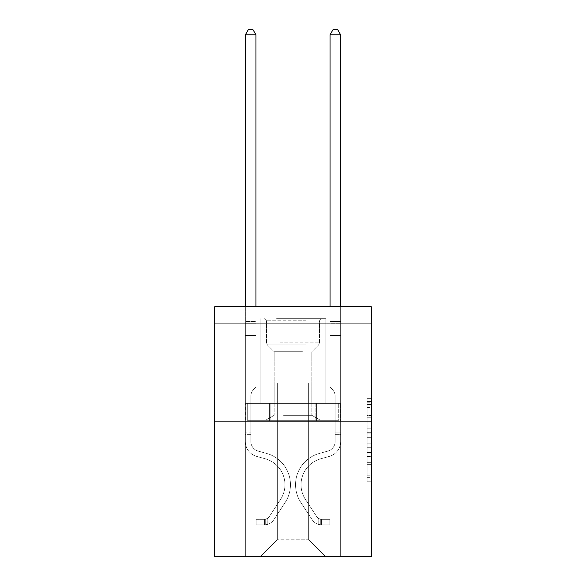 <?xml version="1.0" encoding="UTF-8"?>
<svg xmlns="http://www.w3.org/2000/svg" width="586" height="586" viewBox="0 0 586 586"><rect width="100%" height="100%" fill="white"/><g stroke="black" fill="none" stroke-linecap="round" stroke-linejoin="round"><path stroke-width="0.44" stroke-dasharray="2.93 2.2" d="M367.122 424.008L367.122 437.317L371.356 437.317L371.356 477.641L371.356 402.809L371.356 437.317L367.122 437.317L367.122 401.564L367.122 481.802L367.122 398.648L367.122 475.978L371.356 475.978L367.122 475.978L371.356 475.978L367.122 475.978L367.122 462.676L367.122 481.802L371.356 481.802L371.356 398.648L371.356 475.773L371.356 443.133L367.122 443.133L371.356 443.133L371.356 462.676L371.356 404.472L367.122 404.472L371.356 404.472L371.356 481.802L371.356 402.809L371.356 481.802L367.122 481.802L367.122 398.648L371.356 398.648L371.356 402.809L371.356 398.648L371.356 402.809L371.356 398.648L371.356 401.564L371.356 398.648L367.122 398.648L367.122 404.472L371.356 404.472L367.122 404.472L367.122 424.008L371.356 424.008M326.036 306.808L326.036 403.373L259.964 403.373L326.036 403.373L259.964 403.373L326.036 403.373L326.036 306.808L259.964 306.808L259.964 403.373L259.964 306.808L326.036 306.808M371.356 432.329L371.356 428.168L371.356 432.329L367.122 432.329L367.122 415.591L367.122 464.859L367.122 452.487L371.356 452.487L367.122 452.487L367.122 481.802L371.356 481.802L367.122 481.802L371.356 481.802L367.122 481.802L367.122 398.648L371.356 398.648L367.122 398.648L371.356 398.648L367.122 398.648L367.122 432.329L371.356 432.329M371.356 323.75L371.356 306.808L214.644 306.808L371.356 306.808L371.356 556.7L214.644 556.7L214.644 421.166L371.356 421.166L214.644 421.166L214.644 306.808L371.356 306.808L371.356 323.75L214.644 323.75L371.356 323.75M325.611 556.7L340.649 556.7L340.649 323.75L330.057 323.75L330.057 383.046L308.668 383.046L308.668 539.757L325.611 556.7L340.649 556.7L340.649 323.75L330.057 323.75L330.057 383.046L308.668 383.046L308.668 539.757L277.332 539.757L277.332 383.046L277.332 539.757L277.332 383.046L277.332 539.757L277.332 383.046L308.668 383.046L308.668 539.757L325.611 556.7L340.649 556.7L340.649 323.75L330.057 323.75L330.057 383.046L308.668 383.046L308.668 539.757L325.611 556.7L340.649 556.7L340.649 323.75L330.057 323.75L330.057 383.046L308.668 383.046L308.668 539.757L325.611 556.7L340.649 556.7L340.649 323.75L330.057 323.75L330.057 383.046L308.668 383.046L308.668 539.757L325.611 556.7L340.649 556.7L340.649 323.75L330.057 323.75L330.057 383.046L308.668 383.046L308.668 539.757L325.611 556.7L340.649 556.7L340.649 323.75L330.057 323.75L330.057 383.046L308.668 383.046L308.668 539.757L325.611 556.7L340.649 556.7L340.649 323.75L330.057 323.75L330.057 383.046L308.668 383.046L308.668 539.757L325.611 556.7L340.649 556.7L340.649 323.75L330.057 323.75L330.057 383.046L308.668 383.046L308.668 539.757L325.611 556.7L340.649 556.7L340.649 323.75L330.057 323.75L330.057 383.046L308.668 383.046L308.668 539.757L325.611 556.7L340.649 556.7L340.649 323.75L330.057 323.75L330.057 383.046L308.668 383.046L308.668 539.757L325.611 556.7L260.389 556.7L340.649 556.7L340.649 323.75L330.057 323.75L330.057 383.046L308.668 383.046L308.668 539.757L325.611 556.7L308.668 539.757L308.668 383.046L255.943 383.046L255.943 323.75L245.351 323.75L245.351 556.7L260.389 556.7L277.332 539.757L277.332 383.046L255.943 383.046L255.943 323.75L245.351 323.75L245.351 556.7L260.389 556.7L277.332 539.757L277.332 383.046L255.943 383.046L255.943 323.75L245.351 323.75L245.351 556.7L260.389 556.7L277.332 539.757L277.332 383.046L255.943 383.046L255.943 323.75L245.351 323.75L245.351 556.7L260.389 556.7L277.332 539.757L277.332 383.046L255.943 383.046L255.943 323.75L245.351 323.75L245.351 556.7L260.389 556.7L277.332 539.757L277.332 383.046L255.943 383.046L255.943 323.75L245.351 323.75L245.351 556.7L260.389 556.7L277.332 539.757L277.332 383.046L255.943 383.046L255.943 323.75L245.351 323.75L245.351 556.7L260.389 556.7L277.332 539.757L277.332 383.046L255.943 383.046L255.943 323.75L245.351 323.75L245.351 556.7L260.389 556.7L277.332 539.757L277.332 383.046L255.943 383.046L255.943 323.75L245.351 323.75L245.351 556.7L260.389 556.7L277.332 539.757L308.668 539.757L325.611 556.7M245.351 556.7L260.389 556.7L277.332 539.757L277.332 383.046L255.943 383.046L255.943 323.75L245.351 323.75L245.351 556.7L260.389 556.7L277.332 539.757L260.389 556.7L277.332 539.757L260.389 556.7L245.351 556.7L245.351 323.75L245.351 556.7M255.943 323.75L245.351 323.75L255.943 323.75L255.943 383.046L255.943 323.75M214.644 323.75L214.644 306.808L214.644 323.75M277.332 383.046L255.943 383.046L277.332 383.046M269.399 421.166L340.195 421.166L245.805 421.166L269.399 421.166L269.399 403.373L245.805 403.373L340.195 403.373L269.399 403.373L269.399 421.166L269.399 403.373L316.601 403.373L316.601 421.166L340.195 421.166L316.601 421.166L316.601 403.373L340.195 403.373L340.195 421.166L340.195 403.373L245.805 403.373L245.805 421.166L245.805 403.373L269.399 403.373L269.399 421.166M214.644 421.166L371.356 421.166M367.122 437.317L371.356 437.317L367.122 437.317M367.122 401.564L367.122 398.648L367.122 401.564L371.356 401.564L367.122 401.564M367.122 464.647L367.122 447.294L367.122 464.647L371.356 464.647L367.122 464.647M367.122 447.294L367.122 443.133L371.356 443.133L367.122 443.133L367.122 447.294L371.356 447.294L367.122 447.294M367.122 415.591L367.122 404.472L367.122 415.591L371.356 415.591L367.122 415.591M367.122 398.648L371.356 398.648L367.122 398.648L367.122 402.809L367.122 398.648L371.356 398.648M367.122 481.802L371.356 481.802L367.122 481.802L367.122 477.641L367.122 481.802M316.601 403.373L316.601 421.166L316.601 403.373M245.351 434.636L245.351 321.546L245.351 335.522L255.943 335.522L255.943 387.2L253.555 389.587A9.2 9.2 0 0 0 250.859 396.092A9.2 9.2 0 0 1 253.555 389.587L255.943 387.2L255.943 335.522L245.351 335.522L245.351 441.5A15.463 15.463 0 0 0 256.661 456.391A15.463 15.463 0 0 1 245.351 441.5L245.351 335.522L255.943 335.522L255.943 323.128L255.943 387.2L253.555 389.587A9.2 9.2 0 0 0 250.859 396.092A9.2 9.2 0 0 1 253.555 389.587L255.943 387.2L255.943 335.522L245.351 335.522L245.351 441.5L245.351 434.636L250.859 434.636L250.859 432.094L245.351 432.094L250.859 432.094L250.859 441.5L250.859 396.092L250.859 441.5A9.955 9.955 0 0 0 258.14 451.088A9.955 9.955 0 0 1 250.859 441.5L250.859 396.092L250.859 441.5L250.859 434.636L245.351 434.636M264.623 524.851A11.222 11.222 0 0 0 273.794 519.782L285.148 502.473A32.398 32.398 0 0 0 266.755 453.491L258.14 451.088A9.955 9.955 0 0 1 250.859 441.5A9.955 9.955 0 0 0 258.14 451.088A9.955 9.955 0 0 1 250.859 441.5A9.955 9.955 0 0 0 258.14 451.088L266.755 453.491L258.14 451.088A9.955 9.955 0 0 1 250.859 441.5A9.955 9.955 0 0 0 258.14 451.088L266.755 453.491A32.398 32.398 0 0 1 285.148 502.473A32.398 32.398 0 0 0 266.755 453.491L258.14 451.088L266.755 453.491A32.398 32.398 0 0 1 285.148 502.473A32.398 32.398 0 0 0 266.755 453.491A32.398 32.398 0 0 1 285.148 502.473L273.794 519.782L285.148 502.473A32.398 32.398 0 0 0 266.755 453.491A32.398 32.398 0 0 1 285.148 502.473L273.794 519.782A11.222 11.222 0 0 1 267.802 524.323A11.222 11.222 0 0 0 273.794 519.782L285.148 502.473L273.794 519.782A11.222 11.222 0 0 1 267.802 524.323C264.535 525.019 264.535 525.019 267.802 524.323C264.535 525.019 264.535 525.019 267.802 524.323A11.222 11.222 0 0 0 273.794 519.782A11.222 11.222 0 0 1 264.623 524.851L264.623 519.342A5.721 5.721 0 0 0 269.194 516.764L280.548 499.455A26.897 26.897 0 0 0 265.275 458.794L256.661 456.391A15.463 15.463 0 0 1 245.351 441.5A15.463 15.463 0 0 0 256.661 456.391A15.463 15.463 0 0 1 245.351 441.5A15.463 15.463 0 0 0 256.661 456.391L265.275 458.794L256.661 456.391A15.463 15.463 0 0 1 245.351 441.5A15.463 15.463 0 0 0 256.661 456.391L265.275 458.794A26.897 26.897 0 0 1 280.548 499.455A26.897 26.897 0 0 0 265.275 458.794L256.661 456.391L265.275 458.794A26.897 26.897 0 0 1 280.548 499.455A26.897 26.897 0 0 0 265.275 458.794A26.897 26.897 0 0 1 280.548 499.455L269.194 516.764L280.548 499.455A26.897 26.897 0 0 0 265.275 458.794A26.897 26.897 0 0 1 280.548 499.455L269.194 516.764A5.721 5.721 0 0 1 267.802 518.229C264.594 519.709 264.594 519.709 267.802 518.229C264.594 519.709 264.594 519.709 267.802 518.229A5.721 5.721 0 0 0 269.194 516.764L280.548 499.455L269.194 516.764A5.721 5.721 0 0 1 267.802 518.229C264.594 519.709 264.594 519.709 267.802 518.229C264.594 519.709 264.594 519.709 267.802 518.229A5.721 5.721 0 0 0 269.194 516.764A5.721 5.721 0 0 1 264.623 519.342L264.623 524.851L256.148 524.851L264.623 524.851A11.222 11.222 0 0 0 273.794 519.782A11.222 11.222 0 0 1 264.623 524.851L264.623 519.342L256.148 519.342L264.623 519.342A5.721 5.721 0 0 0 269.194 516.764A5.721 5.721 0 0 1 264.623 519.342L264.623 524.851L256.148 524.851L256.148 519.342L256.148 524.851L264.623 524.851M245.351 306.808L245.351 34.808L245.351 321.546L245.351 34.808L255.943 34.808L255.943 321.546L255.943 34.808L245.351 34.808L248.53 29.3L252.764 29.3L248.53 29.3L245.351 34.808L255.943 34.808L252.764 29.3L255.943 34.808L255.943 306.808M340.649 434.636L340.649 34.808L340.649 335.522L340.649 34.808L330.057 34.808L330.057 321.546L330.057 34.808L340.649 34.808L337.47 29.3L333.236 29.3L337.47 29.3L340.649 34.808L340.649 335.522L340.649 34.808L330.057 34.808L333.236 29.3L330.057 34.808L330.057 335.522L340.649 335.522L340.649 323.128L340.649 335.522L330.057 335.522L330.057 387.2L332.445 389.587A9.2 9.2 0 0 1 335.141 396.092A9.2 9.2 0 0 0 332.445 389.587L330.057 387.2L330.057 34.808L340.649 34.808L337.47 29.3L333.236 29.3L337.47 29.3L340.649 34.808L340.649 323.128L340.649 34.808L330.057 34.808L333.236 29.3L330.057 34.808L330.057 335.522L340.649 335.522L340.649 441.5A15.463 15.463 0 0 1 329.339 456.391A15.463 15.463 0 0 0 340.649 441.5L340.649 335.522L330.057 335.522L330.057 387.2L332.445 389.587A9.2 9.2 0 0 1 335.141 396.092A9.2 9.2 0 0 0 332.445 389.587L330.057 387.2L330.057 34.808L340.649 34.808L337.47 29.3L333.236 29.3L337.47 29.3L340.649 34.808L340.649 441.5A15.463 15.463 0 0 1 329.339 456.391A15.463 15.463 0 0 0 340.649 441.5L340.649 335.522L330.057 335.522L330.057 387.2L332.445 389.587A9.2 9.2 0 0 1 335.141 396.092A9.2 9.2 0 0 0 332.445 389.587L330.057 387.2L330.057 335.522L340.649 335.522L340.649 441.5A15.463 15.463 0 0 1 329.339 456.391A15.463 15.463 0 0 0 340.649 441.5L340.649 335.522L330.057 335.522L330.057 323.128L330.057 387.2L332.445 389.587A9.2 9.2 0 0 1 335.141 396.092A9.2 9.2 0 0 0 332.445 389.587L330.057 387.2L330.057 335.522L340.649 335.522L340.649 441.5A15.463 15.463 0 0 1 329.339 456.391L320.725 458.794L329.339 456.391A15.463 15.463 0 0 0 340.649 441.5L340.649 335.522L330.057 335.522L330.057 321.546L330.057 387.2L332.445 389.587A9.2 9.2 0 0 1 335.141 396.092A9.2 9.2 0 0 0 332.445 389.587L330.057 387.2L330.057 335.522L340.649 335.522L340.649 441.5A15.463 15.463 0 0 1 329.339 456.391A15.463 15.463 0 0 0 340.649 441.5L340.649 335.522L330.057 335.522L330.057 34.808L333.236 29.3L330.057 34.808L330.057 387.2L332.445 389.587A9.2 9.2 0 0 1 335.141 396.092A9.2 9.2 0 0 0 332.445 389.587L330.057 387.2L330.057 335.522L340.649 335.522L340.649 441.5L340.649 434.636L335.141 434.636L335.141 432.094L340.649 432.094L335.141 432.094L335.141 441.5L335.141 396.092L335.141 441.5A9.955 9.955 0 0 1 327.86 451.088A9.955 9.955 0 0 0 335.141 441.5L335.141 396.092L335.141 441.5L335.141 432.094L340.649 432.094L335.141 432.094L335.141 441.5A9.955 9.955 0 0 1 327.86 451.088A9.955 9.955 0 0 0 335.141 441.5L335.141 396.092L335.141 441.5A9.955 9.955 0 0 1 327.86 451.088A9.955 9.955 0 0 0 335.141 441.5L335.141 396.092L335.141 441.5L335.141 432.094L340.649 432.094L335.141 432.094L335.141 441.5A9.955 9.955 0 0 1 327.86 451.088L319.245 453.491L327.86 451.088A9.955 9.955 0 0 0 335.141 441.5L335.141 396.092L335.141 441.5A9.955 9.955 0 0 1 327.86 451.088A9.955 9.955 0 0 0 335.141 441.5L335.141 396.092L335.141 441.5L335.141 434.636L340.649 434.636M321.377 524.851A11.222 11.222 0 0 1 312.206 519.782L300.852 502.473A32.398 32.398 0 0 1 319.245 453.491L327.86 451.088A9.955 9.955 0 0 0 335.141 441.5A9.955 9.955 0 0 1 327.86 451.088L319.245 453.491L327.86 451.088A9.955 9.955 0 0 0 335.141 441.5A9.955 9.955 0 0 1 327.86 451.088A9.955 9.955 0 0 0 335.141 441.5A9.955 9.955 0 0 1 327.86 451.088L319.245 453.491A32.398 32.398 0 0 0 300.852 502.473A32.398 32.398 0 0 1 319.245 453.491L327.86 451.088A9.955 9.955 0 0 0 335.141 441.5A9.955 9.955 0 0 1 327.86 451.088L319.245 453.491L327.86 451.088A9.955 9.955 0 0 0 335.141 441.5A9.955 9.955 0 0 1 327.86 451.088A9.955 9.955 0 0 0 335.141 441.5A9.955 9.955 0 0 1 327.86 451.088L319.245 453.491L327.86 451.088A9.955 9.955 0 0 0 335.141 441.5A9.955 9.955 0 0 1 327.86 451.088L319.245 453.491A32.398 32.398 0 0 0 300.852 502.473A32.398 32.398 0 0 1 319.245 453.491L327.86 451.088L319.245 453.491A32.398 32.398 0 0 0 300.852 502.473L312.206 519.782L300.852 502.473A32.398 32.398 0 0 1 319.245 453.491L327.86 451.088L319.245 453.491A32.398 32.398 0 0 0 300.852 502.473A32.398 32.398 0 0 1 319.245 453.491L327.86 451.088L319.245 453.491A32.398 32.398 0 0 0 300.852 502.473A32.398 32.398 0 0 1 319.245 453.491L327.86 451.088L319.245 453.491A32.398 32.398 0 0 0 300.852 502.473L312.206 519.782L300.852 502.473A32.398 32.398 0 0 1 319.245 453.491A32.398 32.398 0 0 0 300.852 502.473A32.398 32.398 0 0 1 319.245 453.491A32.398 32.398 0 0 0 300.852 502.473L312.206 519.782A11.222 11.222 0 0 0 318.198 524.323A11.222 11.222 0 0 1 312.206 519.782L300.852 502.473A32.398 32.398 0 0 1 319.245 453.491A32.398 32.398 0 0 0 300.852 502.473L312.206 519.782L300.852 502.473A32.398 32.398 0 0 1 319.245 453.491A32.398 32.398 0 0 0 300.852 502.473A32.398 32.398 0 0 1 319.245 453.491A32.398 32.398 0 0 0 300.852 502.473L312.206 519.782L300.852 502.473A32.398 32.398 0 0 1 319.245 453.491A32.398 32.398 0 0 0 300.852 502.473L312.206 519.782A11.222 11.222 0 0 0 318.198 524.323C321.465 525.019 321.465 525.019 318.198 524.323C321.465 525.019 321.465 525.019 318.198 524.323A11.222 11.222 0 0 1 312.206 519.782L300.852 502.473L312.206 519.782A11.222 11.222 0 0 0 318.198 524.323C321.465 525.019 321.465 525.019 318.198 524.323C321.465 525.019 321.465 525.019 318.198 524.323A11.222 11.222 0 0 1 312.206 519.782L300.852 502.473L312.206 519.782A11.222 11.222 0 0 0 318.198 524.323C321.465 525.019 321.465 525.019 318.198 524.323C321.465 525.019 321.465 525.019 318.198 524.323A11.222 11.222 0 0 1 312.206 519.782L300.852 502.473L312.206 519.782A11.222 11.222 0 0 0 318.198 524.323C321.465 525.019 321.465 525.019 318.198 524.323C321.465 525.019 321.465 525.019 318.198 524.323A11.222 11.222 0 0 1 312.206 519.782L300.852 502.473L312.206 519.782A11.222 11.222 0 0 0 318.198 524.323C321.465 525.019 321.465 525.019 318.198 524.323C321.465 525.019 321.465 525.019 318.198 524.323A11.222 11.222 0 0 1 312.206 519.782A11.222 11.222 0 0 0 321.377 524.851L321.377 519.342A5.721 5.721 0 0 1 316.806 516.764L305.453 499.455A26.897 26.897 0 0 1 320.725 458.794L329.339 456.391A15.463 15.463 0 0 0 340.649 441.5A15.463 15.463 0 0 1 329.339 456.391L320.725 458.794A26.897 26.897 0 0 0 305.453 499.455A26.897 26.897 0 0 1 320.725 458.794L329.339 456.391A15.463 15.463 0 0 0 340.649 441.5A15.463 15.463 0 0 1 329.339 456.391A15.463 15.463 0 0 0 340.649 441.5A15.463 15.463 0 0 1 329.339 456.391L320.725 458.794L329.339 456.391A15.463 15.463 0 0 0 340.649 441.5A15.463 15.463 0 0 1 329.339 456.391L320.725 458.794L329.339 456.391A15.463 15.463 0 0 0 340.649 441.5A15.463 15.463 0 0 1 329.339 456.391A15.463 15.463 0 0 0 340.649 441.5A15.463 15.463 0 0 1 329.339 456.391L320.725 458.794A26.897 26.897 0 0 0 305.453 499.455A26.897 26.897 0 0 1 320.725 458.794L329.339 456.391A15.463 15.463 0 0 0 340.649 441.5A15.463 15.463 0 0 1 329.339 456.391L320.725 458.794A26.897 26.897 0 0 0 305.453 499.455L316.806 516.764L305.453 499.455A26.897 26.897 0 0 1 320.725 458.794L329.339 456.391L320.725 458.794A26.897 26.897 0 0 0 305.453 499.455A26.897 26.897 0 0 1 320.725 458.794L329.339 456.391L320.725 458.794A26.897 26.897 0 0 0 305.453 499.455A26.897 26.897 0 0 1 320.725 458.794L329.339 456.391L320.725 458.794A26.897 26.897 0 0 0 305.453 499.455L316.806 516.764L305.453 499.455A26.897 26.897 0 0 1 320.725 458.794A26.897 26.897 0 0 0 305.453 499.455A26.897 26.897 0 0 1 320.725 458.794A26.897 26.897 0 0 0 305.453 499.455L316.806 516.764A5.721 5.721 0 0 0 318.198 518.229C321.406 519.709 321.406 519.709 318.198 518.229C321.406 519.709 321.406 519.709 318.198 518.229A5.721 5.721 0 0 1 316.806 516.764L305.453 499.455A26.897 26.897 0 0 1 320.725 458.794A26.897 26.897 0 0 0 305.453 499.455L316.806 516.764L305.453 499.455A26.897 26.897 0 0 1 320.725 458.794A26.897 26.897 0 0 0 305.453 499.455A26.897 26.897 0 0 1 320.725 458.794A26.897 26.897 0 0 0 305.453 499.455L316.806 516.764L305.453 499.455A26.897 26.897 0 0 1 320.725 458.794A26.897 26.897 0 0 0 305.453 499.455L316.806 516.764A5.721 5.721 0 0 0 318.198 518.229C321.406 519.709 321.406 519.709 318.198 518.229C321.406 519.709 321.406 519.709 318.198 518.229A5.721 5.721 0 0 1 316.806 516.764L305.453 499.455L316.806 516.764A5.721 5.721 0 0 0 318.198 518.229C321.406 519.709 321.406 519.709 318.198 518.229C321.406 519.709 321.406 519.709 318.198 518.229A5.721 5.721 0 0 1 316.806 516.764L305.453 499.455L316.806 516.764A5.721 5.721 0 0 0 318.198 518.229C321.406 519.709 321.406 519.709 318.198 518.229C321.406 519.709 321.406 519.709 318.198 518.229A5.721 5.721 0 0 1 316.806 516.764L305.453 499.455L316.806 516.764A5.721 5.721 0 0 0 318.198 518.229C321.406 519.709 321.406 519.709 318.198 518.229C321.406 519.709 321.406 519.709 318.198 518.229A5.721 5.721 0 0 1 316.806 516.764L305.453 499.455L316.806 516.764A5.721 5.721 0 0 0 318.198 518.229C321.406 519.709 321.406 519.709 318.198 518.229C321.406 519.709 321.406 519.709 318.198 518.229A5.721 5.721 0 0 1 316.806 516.764A5.721 5.721 0 0 0 321.377 519.342L321.377 524.851L329.852 524.851L321.377 524.851A11.222 11.222 0 0 1 312.206 519.782A11.222 11.222 0 0 0 321.377 524.851L321.377 519.342L329.852 519.342L321.377 519.342A5.721 5.721 0 0 1 316.806 516.764A5.721 5.721 0 0 0 321.377 519.342L321.377 524.851L329.852 524.851L329.852 519.342L329.852 524.851L321.377 524.851A11.222 11.222 0 0 1 312.206 519.782A11.222 11.222 0 0 0 321.377 524.851L321.377 519.342L329.852 519.342L321.377 519.342A5.721 5.721 0 0 1 316.806 516.764A5.721 5.721 0 0 0 321.377 519.342L321.377 524.851L329.852 524.851L329.852 519.342L329.852 524.851L321.377 524.851A11.222 11.222 0 0 1 312.206 519.782A11.222 11.222 0 0 0 321.377 524.851L321.377 519.342L329.852 519.342L321.377 519.342A5.721 5.721 0 0 1 316.806 516.764A5.721 5.721 0 0 0 321.377 519.342L321.377 524.851L329.852 524.851L329.852 519.342L329.852 524.851L321.377 524.851A11.222 11.222 0 0 1 312.206 519.782A11.222 11.222 0 0 0 321.377 524.851L321.377 519.342L329.852 519.342L321.377 519.342A5.721 5.721 0 0 1 316.806 516.764A5.721 5.721 0 0 0 321.377 519.342L321.377 524.851L329.852 524.851L329.852 519.342L329.852 524.851L321.377 524.851A11.222 11.222 0 0 1 312.206 519.782A11.222 11.222 0 0 0 321.377 524.851L321.377 519.342L329.852 519.342L321.377 519.342A5.721 5.721 0 0 1 316.806 516.764A5.721 5.721 0 0 0 321.377 519.342L321.377 524.851L329.852 524.851L329.852 519.342L329.852 524.851L321.377 524.851M278.709 318.667L321.589 318.667L278.709 318.667M306.236 320.784L266.527 320.784L306.236 320.784M279.236 420.316L320.527 420.316L279.236 420.316M283.573 415.306L311.847 415.306L283.573 415.306M302.427 351.703L274.153 351.703L302.427 351.703M276.585 318.667L325.823 318.667L276.585 318.667M276.585 403.373L325.823 403.373L276.585 403.373M338.73 403.373L247.27 403.373L338.73 403.373L338.73 420.316L247.27 420.316L338.73 420.316L247.27 420.316L338.73 420.316L338.73 403.373L315.861 403.373L315.861 420.316L315.861 403.373L270.139 403.373L270.139 420.316L270.139 403.373L247.27 403.373L247.27 420.316L247.27 403.373L338.73 403.373M315.861 403.373L315.861 420.316L315.861 403.373M270.139 403.373L270.139 420.316L270.139 403.373M330.057 306.808L330.057 321.546L340.649 321.546L330.057 321.546L340.649 321.546L330.057 321.546L340.649 321.546L330.057 321.546L340.649 321.546L330.057 321.546L340.649 321.546L330.057 321.546L340.649 321.546L330.057 321.546L330.057 323.128L330.057 34.808L333.236 29.3L330.057 34.808L340.649 34.808L330.057 34.808L340.649 34.808L337.47 29.3L333.236 29.3L337.47 29.3L340.649 34.808L340.649 321.546L340.649 34.808L330.057 34.808L333.236 29.3L330.057 34.808L330.057 321.546L330.057 34.808L340.649 34.808L337.47 29.3L333.236 29.3L337.47 29.3L340.649 34.808L340.649 306.808M256.148 519.342L264.411 519.342L256.148 519.342L256.148 524.851L256.148 519.342M245.351 321.546L245.351 323.128L245.351 321.546L255.943 321.546L245.351 321.546M267.802 524.323C264.535 525.019 264.535 525.019 267.802 524.323C264.535 525.019 264.535 525.019 267.802 524.323L267.802 518.229L267.802 524.323M255.943 34.808L252.764 29.3L248.53 29.3L245.351 34.808M329.852 519.342L321.589 519.342L329.852 519.342L329.852 524.851L329.852 519.342M318.198 524.323C321.465 525.019 321.465 525.019 318.198 524.323C321.465 525.019 321.465 525.019 318.198 524.323L318.198 518.229L318.198 524.323M330.057 323.128L330.057 335.522L330.057 323.128L340.649 323.128L330.057 323.128M340.649 34.808L337.47 29.3L333.236 29.3L330.057 34.808M367.122 462.676L371.356 462.676L367.122 462.676M367.122 456.435L371.356 456.435M367.122 417.774L371.356 417.774L367.122 417.774M367.122 402.809L371.356 402.809M367.122 477.641L371.356 477.641M367.122 473.07L371.356 473.07M367.122 407.38L371.356 407.38M367.122 433.157L371.356 433.157L367.122 433.157M367.122 456.648L371.356 456.648L367.122 456.648M367.122 464.859L371.356 464.859L367.122 464.859M367.122 428.168L371.356 428.168L367.122 428.168M245.351 323.128L255.943 323.128L245.351 323.128M279.764 342.854L319.473 342.854L279.764 342.854M305.804 344.949L267.399 344.949L305.804 344.949M367.122 475.773L371.356 475.773M367.122 475.978L371.356 475.978M367.122 404.472L371.356 404.472M265.26 519.277L265.26 524.814L265.26 519.277M320.74 519.277L320.74 524.814L320.74 519.277M266.527 320.784L264.411 318.667L266.527 320.784L266.527 342.854L267.399 344.949L274.153 351.703L274.153 415.306L265.473 420.316L274.153 415.306L274.153 351.703L267.399 344.949L266.527 342.854L266.527 320.784M325.823 318.667L325.823 403.373L325.823 318.667M260.177 318.667L260.177 403.373L260.177 318.667M319.473 342.854L319.473 320.784L321.589 318.667L319.473 320.784L319.473 342.854L318.601 344.949L311.847 351.703L311.847 415.306L320.527 420.316L311.847 415.306L311.847 351.703L318.601 344.949L319.473 342.854"/><path stroke-width="0.88" d="M371.356 421.166L371.356 306.808L214.644 306.808L214.644 556.7L371.356 556.7L371.356 421.166L214.644 421.166M255.943 306.808L255.943 34.808L245.351 34.808L245.351 306.808M245.351 34.808L248.53 29.3L252.764 29.3L255.943 34.808M340.649 306.808L340.649 34.808L330.057 34.808L330.057 306.808M330.057 34.808L333.236 29.3L337.47 29.3L340.649 34.808"/></g></svg>

